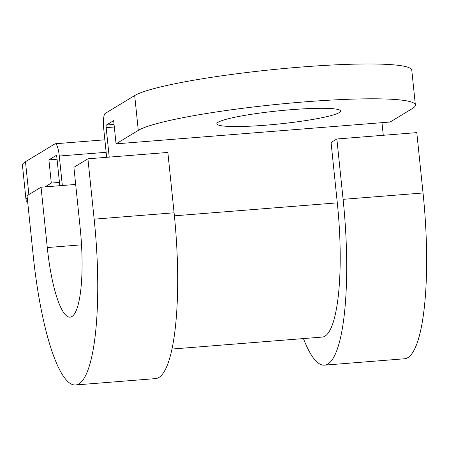 <?xml version="1.0" encoding="UTF-8"?>
<svg xmlns="http://www.w3.org/2000/svg" width="449" height="449" viewBox="0 0 449 449"><rect width="100%" height="100%" fill="white"/><g stroke="black" fill="none" stroke-linecap="round" stroke-linejoin="round"><path stroke-width="0.67" d="M339.225 112.604A62.187 6.555 174.1 0 0 340.561 111.026A62.187 6.555 174.1 0 0 284.806 110.241A62.187 6.555 174.1 0 0 218.18 122.24A62.187 6.555 174.1 0 0 216.845 123.812A62.187 6.555 174.1 0 0 272.599 124.603A62.187 6.555 174.1 0 0 339.225 112.604M45.007 186.891L51.304 183.074L48.902 159.861L56.153 155.472A2.346 0.505 85.4 0 1 56.209 155.455A2.346 0.505 85.4 0 1 56.877 157.498L59.79 185.712M62.338 185.51L59.29 156.033A14.082 3.048 -94.6 0 0 55.278 143.759A14.082 3.048 -94.6 0 0 54.952 143.865L25.475 161.719L28.871 194.58M171.872 349.053L322.152 337.087A119.687 25.902 -94.6 0 0 337.3 202.853L331.065 142.496L336.862 138.982L343.098 199.339A147.844 31.997 -94.6 0 1 324.391 365.16A147.844 31.997 -94.6 0 1 303.429 338.58M383.278 135.289L381.976 122.672M109.214 157.111L106.166 127.639A2.346 0.505 85.4 0 1 106.413 125.03L113.659 120.635L116.055 143.848L390.125 122.021L412.356 108.557A140.806 14.845 174.1 0 0 415.381 104.999A140.806 14.845 174.1 0 0 289.139 103.208A140.806 14.845 174.1 0 0 138.286 130.384L116.055 143.848M27.686 202.056A140.806 14.845 -5.9 0 1 26.048 200.102L22.45 165.283A140.806 14.845 -5.9 0 1 25.475 161.719M48.902 159.861L57.051 159.215M138.286 130.384L134.689 95.564A140.806 14.845 -5.9 0 1 285.542 68.388A140.806 14.845 -5.9 0 1 411.778 70.179L415.381 104.999M134.689 95.564L105.212 113.423A14.082 3.048 -94.6 0 0 103.753 129.104L106.666 157.318M26.048 200.102A140.806 14.845 -5.9 0 1 27.254 197.857M51.304 183.074L59.453 182.429M324.391 365.16L404.325 358.79A147.844 31.997 -94.6 0 0 423.037 192.975L416.795 132.618L336.862 138.982M80.141 227.654L73.905 167.297L87.92 158.811L94.155 219.163A147.844 31.997 -94.6 0 1 75.449 384.984A147.844 31.997 -94.6 0 1 33.265 256.048L27.03 195.691L41.044 187.205L47.28 247.556A79.787 17.27 -94.6 0 0 70.044 317.14A79.787 17.27 -94.6 0 0 80.141 227.654M75.449 384.984L155.382 378.619A147.844 31.997 -94.6 0 0 174.089 212.798L167.853 152.441L87.92 158.811M41.044 187.205L75.673 184.444M174.397 215.823L337.3 202.853M106.166 127.639L114.315 126.994M106.413 125.03L114.052 124.418M59.29 156.033L106.149 152.306M423.037 192.975L343.098 199.339M174.089 212.798L94.155 219.163M47.28 247.556L81.51 244.834M55.278 143.759L104.858 139.807"/></g></svg>

